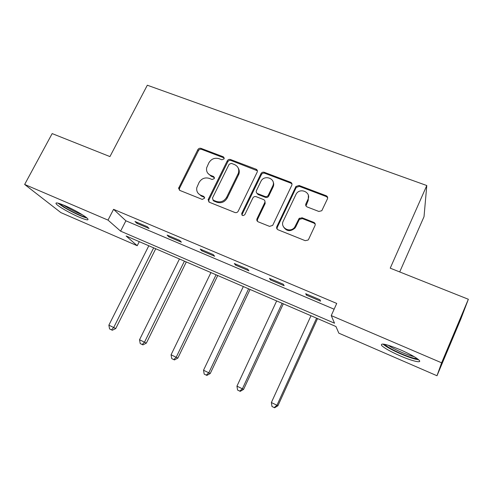 <?xml version="1.0" encoding="UTF-8"?>
<svg xmlns="http://www.w3.org/2000/svg" width="493" height="493" viewBox="0 0 493 493"><rect width="100%" height="100%" fill="white"/><g stroke="black" fill="none" stroke-linecap="round" stroke-linejoin="round"><path stroke-width="0.74" d="M224.13 158.863L223.372 156.823L200.984 148.356C199.659 148.005 198.617 148.43 197.853 149.644L178.583 188.314L179.846 190.427L202.259 199.412L204.632 198.137L203.751 196.399L200.824 195.234C197.681 193.743 196.331 191.241 196.769 187.741L199.043 182.509C201.501 178.546 204.891 177.16 209.205 178.355L212.132 179.495L214.363 178.589L213.611 176.519L210.684 175.379C207.467 173.875 206.123 171.348 206.647 167.799L208.859 162.826C211.3 158.894 214.677 157.513 218.984 158.666L221.905 159.775L224.13 158.863M224.29 158.006L201.582 149.336C200.257 148.985 199.215 149.41 198.457 150.624L179.495 188.344L179.39 190.175M204.626 197.397L201.434 196.091L200.824 195.234M214.51 177.609L211.263 176.291L210.684 175.379M400.254 355.909C390.666 351.669 384.448 348.194 381.607 345.482C380.208 342.703 386.413 344.114 400.224 349.722C410.01 354.036 416.326 357.548 419.167 360.26C422.279 363.52 412.019 361.055 400.254 355.909M79.022 217.086C70.179 213.315 58.162 206.413 56.239 203.948C55.025 202.173 57.878 202.728 64.799 205.606C73.814 209.433 85.985 216.458 87.772 218.824C88.937 220.611 86.016 220.032 79.022 217.086M318.835 211.454L321.793 210.733L327.457 198.827C327.944 197.422 327.512 196.387 326.163 195.721L299.054 185.46L295.923 186.483L276.838 226.638C276.333 228.049 276.739 229.097 278.052 229.787L305.216 240.67L308.107 240.048L308.606 239.333L315.033 225.517C315.532 224.093 315.107 223.033 313.758 222.349L302.061 217.77L299.035 218.59L294.611 227.322C290.02 233.405 279.747 227.649 283.278 221.037L296.268 193.817C300.403 187.241 311.545 192.553 307.952 199.443L305.888 203.831C305.395 205.23 305.814 206.265 307.145 206.943L318.835 211.454M24.65 184.45L52.166 133.591L109.939 156.589L147.321 85.221L426.79 185.534L390.228 268.167L468.35 299.263L441.617 362.811L436.995 375.746L338.827 333.163L335.961 326.526L126.116 235.981L137.227 245.724L60.879 212.606L24.65 184.45L108.01 220.106L120.6 231.149L334.531 323.211L331.241 315.594L441.617 362.811M331.241 315.594L336.731 303.435L113.575 209.328L108.01 220.106M257.167 172.156L257.198 172.082C257.648 170.757 257.254 169.783 256.015 169.179L230.471 159.51C229.109 159.147 228.049 159.584 227.285 160.817L208.108 199.72L209.365 202.259L234.945 212.508C236.338 212.908 237.423 212.471 238.205 211.195L257.167 172.156M264.254 172.291L290.568 182.25C291.874 182.897 292.275 183.914 291.782 185.288L272.678 225.393L269.548 226.379L258.196 221.832C256.908 221.154 256.514 220.112 257.026 218.719L264.747 202.635C265.252 201.255 264.858 200.232 263.576 199.573L256.138 196.67C254.733 196.282 253.649 196.719 252.872 197.989L244.824 214.634C242.858 216.193 241.823 215.792 241.724 213.42L261.013 173.61C261.777 172.359 262.855 171.921 264.254 172.291L264.673 173.228L290.907 183.162L290.568 182.25M399.712 271.939L424.023 216.68L426.79 185.534M113.575 209.328L125.894 220.802L334.125 309.216M136.931 223.354L149.102 228.505L147.241 226.669L134.99 221.486L136.931 223.354L137.368 222.491M168.859 236.874L181.393 242.186L179.742 240.424L167.127 235.087L168.859 236.874L169.296 236.005M201.736 250.801L214.64 256.268L213.216 254.585L200.226 249.088L201.736 250.801L202.173 249.914M235.592 265.148L248.891 270.78L247.714 269.184L234.323 263.515L235.592 265.148L236.03 264.236M270.484 279.925L284.19 285.73L283.272 284.227L269.468 278.385L270.484 279.925L270.916 279.001M306.455 295.159L320.586 301.149L319.945 299.744L305.703 293.717L306.455 295.159L306.886 294.222M468.35 299.263L460.795 319.137L436.995 375.746M139.285 241.662L137.227 245.724M125.894 220.802L120.6 231.149M298.875 219.514L299.528 218.116M207.806 173.24L211.263 176.291M198.192 193.348L201.434 196.091M257.364 170.757L230.983 160.471C229.627 160.108 228.567 160.539 227.809 161.772L208.878 200.09L208.761 201.896M231.365 163.368L229.128 164.28L212.458 198.069L213.216 200.176L216.335 201.421C220.728 202.672 224.167 201.28 226.644 197.249L238.359 173.246C239.45 169.216 238.156 166.32 234.477 164.551L231.365 163.368M212.902 200.01L213.789 201.021L213.216 200.176M238.279 168.15C239.395 169.999 239.592 172.008 238.858 174.171L227.181 198.106C224.703 202.124 221.277 203.517 216.902 202.266L213.789 201.021M291.992 184.018L290.907 183.162M264.926 201.101L265.172 203.486L257.475 219.527L257.334 221.221M264.673 173.228C263.28 172.852 262.202 173.289 261.438 174.54L242.229 214.209L242.094 215.287M272.697 186.077C276.555 178.706 264.125 173.998 260.834 181.529L256.452 190.588C255.947 191.956 256.335 192.966 257.611 193.62L265.049 196.51C266.386 196.898 267.459 196.497 268.26 195.32L272.697 186.077L273.097 186.976C273.935 185.109 273.917 183.316 273.03 181.584M256.724 192.991L258.055 194.495L257.611 193.62M273.097 186.976L268.667 196.189C267.872 197.366 266.805 197.761 265.468 197.379L258.055 194.495M308.384 195.394L308.242 200.318L305.98 205.975M283.426 226.737C286.501 231.433 290.34 231.889 294.943 228.111L295.855 226.681L295.523 225.886M315.237 224.192L314.035 223.156L302.375 218.584L299.356 219.403L295.855 226.681M327.672 197.736L326.403 196.602L299.368 186.366L296.25 187.383L277.232 227.427L277.078 229.054M148.812 245.773L108.867 325.164L115.756 328.535L155.733 248.762M111.504 329.842L109.569 328.911L112.324 330.255L111.504 329.842L113.723 327.475L153.662 247.868M109.569 328.911L108.867 325.164M115.756 328.535L112.324 330.255M85.856 217.136C82.929 216.883 72.255 212.015 65.23 207.738L59.345 203.517M63.326 204.989L66.315 206.912C72.04 210.295 77.401 212.921 82.399 214.788M57.878 203.11L64.115 207.424C73.463 212.853 81.098 216.396 87.021 218.072M417.22 358.627C414.459 358.688 409.073 357.031 401.055 353.647C392.231 349.74 386.777 346.628 384.694 344.317M388.151 345.217C391.202 347.362 395.676 349.716 401.561 352.285C406.743 354.498 410.94 355.952 414.151 356.649M382.919 344.04C386.099 346.776 392.145 350.11 401.055 354.029C409.067 357.431 414.933 359.348 418.668 359.767M179.446 258.991L139.531 339.763L146.366 343.11L186.305 261.949M142.206 344.502L140.215 343.553L142.952 344.884L142.206 344.502L144.523 342.142L184.431 261.142M140.215 343.553L139.531 339.763M146.366 343.11L142.952 344.884M210.936 272.58L171.071 354.781L177.844 358.097L217.733 275.513M173.789 359.588L171.737 358.608L174.454 359.933L173.789 359.588L176.211 357.228L216.07 274.792M171.737 358.608L171.071 354.781M177.844 358.097L174.454 359.933M243.332 286.556L203.529 370.231L210.24 373.521L250.062 289.459M291.086 183.242L291.425 182.817M206.29 375.118L204.182 374.107L206.869 375.42L206.29 375.118L208.822 372.751L248.608 288.836M204.182 374.107L203.529 370.231M210.24 373.521L206.869 375.42M276.665 300.94L236.948 386.142L243.585 389.402L283.315 303.811M314.953 223.791L315.002 223.458M326.384 196.553L326.754 196.041M239.758 391.103L237.583 390.062L240.239 391.362L239.758 391.103L242.402 388.737L282.095 303.281M237.583 390.062L236.948 386.142M243.585 389.402L240.239 391.362M310.978 315.748L271.372 402.534L277.929 405.751L317.547 318.583M274.225 407.569L271.982 406.497L274.613 407.779L274.225 407.569L276.986 405.209L316.574 318.158M271.982 406.497L271.372 402.534M277.929 405.751L274.613 407.779M223.908 157.791L223.372 156.823M204.349 197.255L203.751 196.399M214.178 177.425L213.611 176.519M179.495 188.344L178.83 187.469M198.457 150.624L197.853 149.644M201.582 149.336L200.984 148.356M208.878 200.09L208.286 199.246M227.809 161.772L227.285 160.817M230.983 160.471L230.471 159.51M256.459 170.116L256.015 169.179M216.902 202.266L216.335 201.421M227.181 198.106L226.644 197.249M238.532 174.935L238.033 174.011M257.475 219.527L257.026 218.719M265.172 203.486L264.747 202.635M242.229 214.209L241.736 213.395L242.217 214.239M261.438 174.54L261.013 173.61M265.468 197.379L265.049 196.51M268.734 196.06L268.328 195.185M306.19 204.687L305.888 203.831M308.242 200.318L307.952 199.443M299.029 219.915L298.709 219.108M302.375 218.584L302.061 217.77M314.035 223.156L313.758 222.349M277.232 227.427L276.838 226.638M296.071 187.697L295.745 186.792M299.368 186.366L299.054 185.46M326.403 196.602L326.163 195.721M179.255 189.183L178.583 188.314M208.699 200.571L208.108 199.72M238.858 174.171L238.359 173.246M268.667 196.189L268.26 195.32M294.943 228.111L294.611 227.322M299.356 219.403L299.035 218.59M296.25 187.383L295.923 186.483"/></g></svg>
